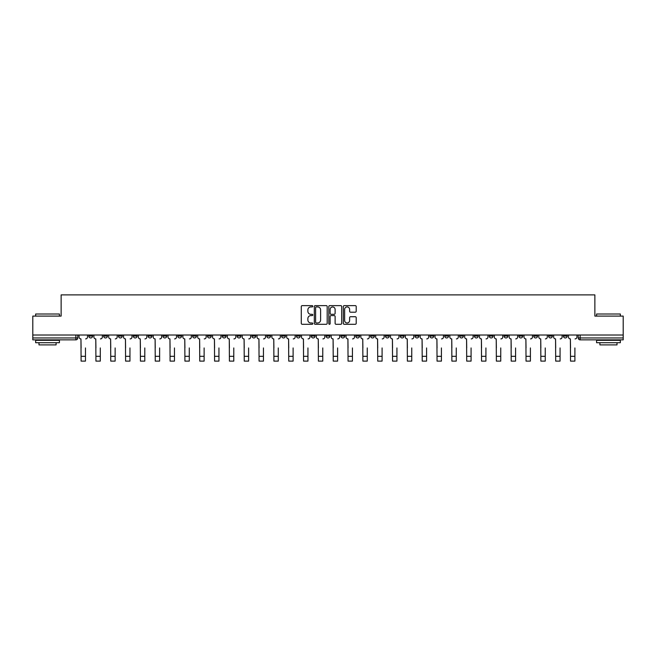 <?xml version="1.0" encoding="UTF-8"?>
<svg xmlns="http://www.w3.org/2000/svg" width="656" height="656" viewBox="0 0 656 656"><rect width="100%" height="100%" fill="white"/><g stroke="black" fill="none" stroke-linecap="round" stroke-linejoin="round"><path stroke-width="0.98" d="M312.789 306.27A0.656 0.656 0 0 0 312.133 305.622L302.219 305.622A0.935 0.935 0 0 0 301.284 306.549L301.284 323.351A0.935 0.935 0 0 0 302.219 324.285L312.133 324.285A0.656 0.656 0 0 0 312.789 323.629A0.656 0.656 0 0 0 312.133 322.973L310.854 322.973A2.985 2.985 0 0 1 307.869 319.989L307.869 318.595A2.985 2.985 0 0 1 310.854 315.602L312.133 315.602A0.656 0.656 0 0 0 312.789 314.954A0.656 0.656 0 0 0 312.133 314.298L310.854 314.298A2.985 2.985 0 0 1 307.869 311.313L307.869 309.911A2.985 2.985 0 0 1 310.854 306.926L312.133 306.926A0.656 0.656 0 0 0 312.789 306.27M489.245 335.011L489.245 336.061L493.05 336.061A1.902 1.902 0 0 1 491.147 337.955A1.902 1.902 0 0 1 489.245 336.061L489.245 335.011M474.411 335.011L474.411 336.061L478.216 336.061A1.902 1.902 0 0 1 476.313 337.955A1.902 1.902 0 0 1 474.411 336.061L474.411 335.011M385.425 335.011L385.425 336.061L389.229 336.061A1.902 1.902 0 0 1 387.327 337.955A1.902 1.902 0 0 1 385.425 336.061L385.425 335.011M370.591 335.011L370.591 336.061L374.396 336.061A1.902 1.902 0 0 1 372.493 337.955A1.902 1.902 0 0 1 370.591 336.061L370.591 335.011M355.765 335.011L355.765 336.061L359.562 336.061A1.902 1.902 0 0 1 357.659 337.955A1.902 1.902 0 0 1 355.765 336.061L355.765 335.011M326.098 335.011L326.098 336.061L329.902 336.061A1.902 1.902 0 0 1 328 337.955A1.902 1.902 0 0 1 326.098 336.061L326.098 335.011M296.438 336.061L296.438 335.011L296.438 336.061A1.902 1.902 0 0 0 298.341 337.955A1.902 1.902 0 0 1 296.438 336.061L300.235 336.061A1.902 1.902 0 0 1 298.341 337.955A1.902 1.902 0 0 0 300.235 336.061L300.235 335.011L300.235 336.061M281.604 336.061L281.604 335.011L281.604 336.061A1.902 1.902 0 0 0 283.507 337.955A1.902 1.902 0 0 1 281.604 336.061L285.409 336.061A1.902 1.902 0 0 1 283.507 337.955M266.771 336.061L266.771 335.011L266.771 336.061A1.902 1.902 0 0 0 268.673 337.955A1.902 1.902 0 0 1 266.771 336.061L270.575 336.061A1.902 1.902 0 0 1 268.673 337.955A1.902 1.902 0 0 0 270.575 336.061L270.575 335.011L270.575 336.061M251.945 335.011L251.945 336.061L255.742 336.061A1.902 1.902 0 0 1 253.847 337.955A1.902 1.902 0 0 1 251.945 336.061L251.945 335.011M237.111 335.011L237.111 336.061L240.916 336.061A1.902 1.902 0 0 1 239.014 337.955A1.902 1.902 0 0 1 237.111 336.061L237.111 335.011M222.277 335.011L222.277 336.061L226.082 336.061A1.902 1.902 0 0 1 224.18 337.955A1.902 1.902 0 0 1 222.277 336.061L222.277 335.011M207.452 336.061L207.452 335.011L207.452 336.061A1.902 1.902 0 0 0 209.346 337.955A1.902 1.902 0 0 1 207.452 336.061L211.248 336.061A1.902 1.902 0 0 1 209.346 337.955M177.784 336.061L177.784 335.011L177.784 336.061A1.902 1.902 0 0 0 179.687 337.955A1.902 1.902 0 0 1 177.784 336.061L181.589 336.061A1.902 1.902 0 0 1 179.687 337.955A1.902 1.902 0 0 0 181.589 336.061L181.589 335.011L181.589 336.061M162.95 336.061L162.95 335.011L162.95 336.061A1.902 1.902 0 0 0 164.853 337.955A1.902 1.902 0 0 1 162.95 336.061L166.755 336.061A1.902 1.902 0 0 1 164.853 337.955A1.902 1.902 0 0 0 166.755 336.061L166.755 335.011L166.755 336.061M148.125 336.061L148.125 335.011L148.125 336.061A1.902 1.902 0 0 0 150.027 337.955A1.902 1.902 0 0 1 148.125 336.061L151.93 336.061A1.902 1.902 0 0 1 150.027 337.955A1.902 1.902 0 0 0 151.93 336.061L151.93 335.011L151.93 336.061M133.291 336.061L133.291 335.011L133.291 336.061A1.902 1.902 0 0 0 135.193 337.955A1.902 1.902 0 0 1 133.291 336.061L137.096 336.061A1.902 1.902 0 0 1 135.193 337.955M118.457 336.061L118.457 335.011L118.457 336.061A1.902 1.902 0 0 0 120.36 337.955A1.902 1.902 0 0 1 118.457 336.061L122.262 336.061A1.902 1.902 0 0 1 120.36 337.955A1.902 1.902 0 0 0 122.262 336.061L122.262 335.011L122.262 336.061M103.632 336.061L103.632 335.011L103.632 336.061A1.902 1.902 0 0 0 105.534 337.955A1.902 1.902 0 0 1 103.632 336.061L107.428 336.061A1.902 1.902 0 0 1 105.534 337.955A1.902 1.902 0 0 0 107.428 336.061L107.428 335.011L107.428 336.061M355.273 312.199A0.935 0.935 0 0 0 356.208 311.264L356.208 306.549A0.935 0.935 0 0 0 355.273 305.622L344.261 305.622A0.935 0.935 0 0 0 343.326 306.549L343.326 323.351A0.935 0.935 0 0 0 344.261 324.285L355.273 324.285A0.935 0.935 0 0 0 356.208 323.351L356.208 317.66A0.935 0.935 0 0 0 355.273 316.725L350.558 316.725A0.935 0.935 0 0 0 349.623 317.66L349.623 320.481A2.493 2.493 0 0 1 347.131 322.973A2.493 2.493 0 0 1 344.638 320.481L344.638 309.419A2.493 2.493 0 0 1 347.131 306.926A2.493 2.493 0 0 1 349.623 309.419L349.623 311.264A0.935 0.935 0 0 0 350.558 312.199L355.273 312.199M32.8 335.011L32.8 316.094L61.131 316.094L61.131 294.888L594.869 294.888L594.869 316.094L623.2 316.094L623.2 335.011L32.8 335.011L32.8 337.955L77.769 337.955L77.769 335.011L77.769 337.955A1.902 1.902 0 0 1 75.866 339.857L32.8 339.857L32.8 337.955M327.18 306.549A0.935 0.935 0 0 0 326.253 305.622L315.241 305.622A0.935 0.935 0 0 0 314.306 306.549L314.306 323.351A0.935 0.935 0 0 0 315.241 324.285L326.253 324.285A0.935 0.935 0 0 0 327.18 323.351L327.18 306.549M329.747 305.622L340.759 305.622A0.935 0.935 0 0 1 341.694 306.549L341.694 323.351A0.935 0.935 0 0 1 340.759 324.285L336.052 324.285A0.935 0.935 0 0 1 335.118 323.351L335.118 316.536A0.935 0.935 0 0 0 334.183 315.602L331.059 315.602A0.935 0.935 0 0 0 330.124 316.536L330.124 323.629A0.656 0.656 0 0 1 329.468 324.285A0.656 0.656 0 0 1 328.82 323.629L328.82 306.549A0.935 0.935 0 0 1 329.747 305.622M578.231 335.011L578.231 337.955L623.2 337.955L623.2 339.857L580.134 339.857A1.902 1.902 0 0 1 578.231 337.955A1.902 1.902 0 0 0 580.134 339.857L580.134 335.011M623.2 335.011L623.2 337.955M567.202 335.011L567.202 336.061A1.902 1.902 0 0 1 565.3 337.955A1.902 1.902 0 0 1 563.397 336.061L567.202 336.061M563.397 335.011L563.397 336.061M552.368 335.011L552.368 336.061A1.902 1.902 0 0 1 550.466 337.955A1.902 1.902 0 0 1 548.572 336.061L552.368 336.061M548.572 335.011L548.572 336.061M537.543 335.011L537.543 336.061A1.902 1.902 0 0 1 535.64 337.955A1.902 1.902 0 0 1 533.738 336.061A1.902 1.902 0 0 0 535.64 337.955M533.738 335.011L533.738 336.061L537.543 336.061M522.709 335.011L522.709 336.061A1.902 1.902 0 0 1 520.807 337.955A1.902 1.902 0 0 1 518.904 336.061L522.709 336.061M518.904 335.011L518.904 336.061M507.875 335.011L507.875 336.061A1.902 1.902 0 0 1 505.973 337.955A1.902 1.902 0 0 1 504.07 336.061L507.875 336.061M504.07 335.011L504.07 336.061M493.05 335.011L493.05 336.061M478.216 335.011L478.216 336.061L478.216 335.011M463.382 335.011L463.382 336.061A1.902 1.902 0 0 1 461.48 337.955A1.902 1.902 0 0 1 459.577 336.061L463.382 336.061M459.577 335.011L459.577 336.061M448.548 335.011L448.548 336.061A1.902 1.902 0 0 1 446.654 337.955A1.902 1.902 0 0 1 444.752 336.061L448.548 336.061M444.752 335.011L444.752 336.061M433.723 335.011L433.723 336.061A1.902 1.902 0 0 1 431.82 337.955A1.902 1.902 0 0 1 429.918 336.061L433.723 336.061M429.918 335.011L429.918 336.061M418.889 335.011L418.889 336.061A1.902 1.902 0 0 1 416.986 337.955A1.902 1.902 0 0 1 415.084 336.061L418.889 336.061M415.084 335.011L415.084 336.061M404.055 335.011L404.055 336.061A1.902 1.902 0 0 1 402.153 337.955A1.902 1.902 0 0 1 400.258 336.061L404.055 336.061M400.258 335.011L400.258 336.061M389.229 335.011L389.229 336.061A1.902 1.902 0 0 1 387.327 337.955M374.396 335.011L374.396 336.061M359.562 336.061L359.562 335.011L359.562 336.061A1.902 1.902 0 0 1 357.659 337.955M344.736 335.011L344.736 336.061A1.902 1.902 0 0 1 342.834 337.955A1.902 1.902 0 0 1 340.931 336.061A1.902 1.902 0 0 0 342.834 337.955A1.902 1.902 0 0 0 344.736 336.061L340.931 336.061L340.931 335.011M329.902 336.061L329.902 335.011L329.902 336.061A1.902 1.902 0 0 1 328 337.955M315.069 335.011L315.069 336.061A1.902 1.902 0 0 1 313.166 337.955A1.902 1.902 0 0 1 311.264 336.061A1.902 1.902 0 0 0 313.166 337.955M311.264 335.011L311.264 336.061L315.069 336.061M285.409 335.011L285.409 336.061L285.409 335.011M255.742 336.061L255.742 335.011L255.742 336.061A1.902 1.902 0 0 1 253.847 337.955M240.916 336.061L240.916 335.011L240.916 336.061A1.902 1.902 0 0 1 239.014 337.955M226.082 336.061L226.082 335.011L226.082 336.061A1.902 1.902 0 0 1 224.18 337.955M211.248 335.011L211.248 336.061L211.248 335.011M196.423 336.061L196.423 335.011L196.423 336.061A1.902 1.902 0 0 1 194.52 337.955A1.902 1.902 0 0 1 192.618 336.061L196.423 336.061A1.902 1.902 0 0 1 194.52 337.955M192.618 335.011L192.618 336.061M137.096 335.011L137.096 336.061L137.096 335.011M92.603 335.011L92.603 336.061A1.902 1.902 0 0 1 90.7 337.955A1.902 1.902 0 0 1 88.798 336.061A1.902 1.902 0 0 0 90.7 337.955A1.902 1.902 0 0 0 92.603 336.061L92.603 335.011M88.798 335.011L88.798 336.061L92.603 336.061M75.866 335.011L75.866 339.857A1.902 1.902 0 0 0 77.769 337.955M316.266 306.926A0.656 0.656 0 0 0 315.61 307.582L315.61 322.326A0.656 0.656 0 0 0 316.266 322.973L317.619 322.973A2.985 2.985 0 0 0 320.604 319.989L320.604 309.911A2.985 2.985 0 0 0 317.619 306.926L316.266 306.926M335.118 309.468A2.493 2.493 0 0 0 332.617 306.975A2.493 2.493 0 0 0 330.124 309.468L330.124 313.363A0.935 0.935 0 0 0 331.059 314.298L334.183 314.298A0.935 0.935 0 0 0 335.118 313.363L335.118 309.468M79.056 337.012L79.056 335.011L79.056 337.012A1.902 1.902 0 0 0 80.95 338.906L81.098 347.942M80.95 338.906L81.098 361.112L85.469 361.112L85.469 347.942M87.51 337.012L87.51 335.011L87.51 337.012A1.902 1.902 0 0 1 85.616 338.906M93.882 337.012L93.882 335.011L93.882 337.012A1.902 1.902 0 0 0 95.784 338.906L95.932 347.942M95.784 338.906L95.932 361.112L100.302 361.112L100.302 347.942M102.344 337.012L102.344 335.011L102.344 337.012A1.902 1.902 0 0 1 100.442 338.906M108.716 337.012L108.716 335.011L108.716 337.012A1.902 1.902 0 0 0 110.618 338.906L110.757 347.942M110.618 338.906L110.757 361.112L115.136 361.112L115.136 347.942M117.178 337.012L117.178 335.011L117.178 337.012A1.902 1.902 0 0 1 115.276 338.906M35.654 314.003L59.417 314.003L35.654 314.003L35.654 316.094M59.417 342.711L35.654 342.711L35.654 340.333L59.417 340.333L59.417 342.711M56.096 342.711L56.096 344.9L38.983 344.9L38.983 342.711M596.583 314.003L620.346 314.003L596.583 314.003L596.583 316.094M620.346 342.711L596.583 342.711L596.583 340.333L620.346 340.333L620.346 342.711M617.017 342.711L617.017 344.9L599.904 344.9L599.904 342.711M123.549 337.012L123.549 335.011L123.549 337.012A1.902 1.902 0 0 0 125.452 338.906L125.591 347.942M125.452 338.906L125.591 361.112L129.962 361.112L129.962 347.942M132.012 337.012L132.012 335.011L132.012 337.012A1.902 1.902 0 0 1 130.109 338.906M138.375 337.012L138.375 335.011L138.375 337.012A1.902 1.902 0 0 0 140.277 338.906L140.425 347.942M140.277 338.906L140.425 361.112L144.796 361.112L144.796 347.942M146.837 337.012L146.837 335.011L146.837 337.012A1.902 1.902 0 0 1 144.935 338.906M153.209 337.012L153.209 335.011L153.209 337.012A1.902 1.902 0 0 0 155.111 338.906L155.251 347.942M155.111 338.906L155.251 361.112L159.629 361.112L159.629 347.942M161.671 337.012L161.671 335.011L161.671 337.012A1.902 1.902 0 0 1 159.769 338.906M168.043 337.012L168.043 335.011L168.043 337.012A1.902 1.902 0 0 0 169.945 338.906L170.084 347.942M169.945 338.906L170.084 361.112L174.455 361.112L174.455 347.942M176.505 337.012L176.505 335.011L176.505 337.012A1.902 1.902 0 0 1 174.603 338.906M182.868 337.012L182.868 335.011L182.868 337.012A1.902 1.902 0 0 0 184.771 338.906L184.918 347.942M184.771 338.906L184.918 361.112L189.289 361.112L189.289 347.942M191.331 337.012L191.331 335.011L191.331 337.012A1.902 1.902 0 0 1 189.428 338.906M197.702 337.012L197.702 335.011L197.702 337.012A1.902 1.902 0 0 0 199.604 338.906L199.744 347.942M199.604 338.906L199.744 361.112L204.123 361.112L204.123 347.942M206.164 337.012L206.164 335.011L206.164 337.012A1.902 1.902 0 0 1 204.262 338.906M212.536 337.012L212.536 335.011L212.536 337.012A1.902 1.902 0 0 0 214.438 338.906L214.578 347.942M214.438 338.906L214.578 361.112L218.948 361.112L218.948 347.942M220.998 337.012L220.998 335.011L220.998 337.012A1.902 1.902 0 0 1 219.096 338.906M227.37 337.012L227.37 335.011L227.37 337.012A1.902 1.902 0 0 0 229.264 338.906L229.411 347.942M229.264 338.906L229.411 361.112L233.782 361.112L233.782 347.942M235.824 337.012L235.824 335.011L235.824 337.012A1.902 1.902 0 0 1 233.93 338.906M242.195 337.012L242.195 335.011L242.195 337.012A1.902 1.902 0 0 0 244.098 338.906L244.245 347.942M244.098 338.906L244.245 361.112L248.616 361.112L248.616 347.942M250.658 337.012L250.658 335.011L250.658 337.012A1.902 1.902 0 0 1 248.755 338.906M257.029 337.012L257.029 335.011L257.029 337.012A1.902 1.902 0 0 0 258.931 338.906L259.071 347.942M258.931 338.906L259.071 361.112L263.45 361.112L263.45 347.942M265.491 337.012L265.491 335.011L265.491 337.012A1.902 1.902 0 0 1 263.589 338.906M271.863 337.012L271.863 335.011L271.863 337.012A1.902 1.902 0 0 0 273.765 338.906L273.905 347.942M273.765 338.906L273.905 361.112L278.275 361.112L278.275 347.942M280.325 337.012L280.325 335.011L280.325 337.012A1.902 1.902 0 0 1 278.423 338.906M286.688 337.012L286.688 335.011L286.688 337.012A1.902 1.902 0 0 0 288.591 338.906L288.738 347.942M288.591 338.906L288.738 361.112L293.109 361.112L293.109 347.942M295.151 337.012L295.151 335.011L295.151 337.012A1.902 1.902 0 0 1 293.248 338.906M301.522 337.012L301.522 335.011L301.522 337.012A1.902 1.902 0 0 0 303.425 338.906L303.564 347.942M303.425 338.906L303.564 361.112L307.943 361.112L307.943 347.942M309.985 337.012L309.985 335.011L309.985 337.012A1.902 1.902 0 0 1 308.082 338.906M316.356 337.012L316.356 335.011L316.356 337.012A1.902 1.902 0 0 0 318.258 338.906L318.398 347.942M318.258 338.906L318.398 361.112L322.768 361.112L322.768 347.942M324.818 337.012L324.818 335.011L324.818 337.012A1.902 1.902 0 0 1 322.916 338.906M331.182 337.012L331.182 335.011L331.182 337.012A1.902 1.902 0 0 0 333.084 338.906L333.232 347.942M333.084 338.906L333.232 361.112L337.602 361.112L337.602 347.942M339.644 337.012L339.644 335.011L339.644 337.012A1.902 1.902 0 0 1 337.742 338.906M346.015 337.012L346.015 335.011L346.015 337.012A1.902 1.902 0 0 0 347.918 338.906L348.057 347.942M347.918 338.906L348.057 361.112L352.436 361.112L352.436 347.942M354.478 337.012L354.478 335.011L354.478 337.012A1.902 1.902 0 0 1 352.575 338.906M360.849 337.012L360.849 335.011L360.849 337.012A1.902 1.902 0 0 0 362.752 338.906L362.891 347.942M362.752 338.906L362.891 361.112L367.262 361.112L367.262 347.942M369.312 337.012L369.312 335.011L369.312 337.012A1.902 1.902 0 0 1 367.409 338.906M375.675 337.012L375.675 335.011L375.675 337.012A1.902 1.902 0 0 0 377.577 338.906L377.725 347.942M377.577 338.906L377.725 361.112L382.095 361.112L382.095 347.942M384.137 337.012L384.137 335.011L384.137 337.012A1.902 1.902 0 0 1 382.235 338.906M390.509 337.012L390.509 335.011L390.509 337.012A1.902 1.902 0 0 0 392.411 338.906L392.55 347.942M392.411 338.906L392.55 361.112L396.929 361.112L396.929 347.942M398.971 337.012L398.971 335.011L398.971 337.012A1.902 1.902 0 0 1 397.069 338.906M405.342 337.012L405.342 335.011L405.342 337.012A1.902 1.902 0 0 0 407.245 338.906L407.384 347.942M407.245 338.906L407.384 361.112L411.755 361.112L411.755 347.942M413.805 337.012L413.805 335.011L413.805 337.012A1.902 1.902 0 0 1 411.902 338.906M420.176 337.012L420.176 335.011L420.176 337.012A1.902 1.902 0 0 0 422.07 338.906L422.218 347.942M422.07 338.906L422.218 361.112L426.589 361.112L426.589 347.942M428.63 337.012L428.63 335.011L428.63 337.012A1.902 1.902 0 0 1 426.736 338.906M435.002 337.012L435.002 335.011L435.002 337.012A1.902 1.902 0 0 0 436.904 338.906L437.052 347.942M436.904 338.906L437.052 361.112L441.422 361.112L441.422 347.942M443.464 337.012L443.464 335.011L443.464 337.012A1.902 1.902 0 0 1 441.562 338.906M449.836 337.012L449.836 335.011L449.836 337.012A1.902 1.902 0 0 0 451.738 338.906L451.877 347.942M451.738 338.906L451.877 361.112L456.256 361.112L456.256 347.942M458.298 337.012L458.298 335.011L458.298 337.012A1.902 1.902 0 0 1 456.396 338.906M464.669 337.012L464.669 335.011L464.669 337.012A1.902 1.902 0 0 0 466.572 338.906L466.711 347.942M466.572 338.906L466.711 361.112L471.082 361.112L471.082 347.942M473.132 337.012L473.132 335.011L473.132 337.012A1.902 1.902 0 0 1 471.229 338.906M479.495 337.012L479.495 335.011L479.495 337.012A1.902 1.902 0 0 0 481.397 338.906L481.545 347.942M481.397 338.906L481.545 361.112L485.916 361.112L485.916 347.942M487.957 337.012L487.957 335.011L487.957 337.012A1.902 1.902 0 0 1 486.055 338.906M494.329 337.012L494.329 335.011L494.329 337.012A1.902 1.902 0 0 0 496.231 338.906L496.371 347.942M496.231 338.906L496.371 361.112L500.749 361.112L500.749 347.942M502.791 337.012L502.791 335.011L502.791 337.012A1.902 1.902 0 0 1 500.889 338.906M509.163 337.012L509.163 335.011L509.163 337.012A1.902 1.902 0 0 0 511.065 338.906L511.204 347.942M511.065 338.906L511.204 361.112L515.575 361.112L515.575 347.942M517.625 337.012L517.625 335.011L517.625 337.012A1.902 1.902 0 0 1 515.723 338.906M523.988 337.012L523.988 335.011L523.988 337.012A1.902 1.902 0 0 0 525.891 338.906L526.038 347.942M525.891 338.906L526.038 361.112L530.409 361.112L530.409 347.942M532.451 337.012L532.451 335.011L532.451 337.012A1.902 1.902 0 0 1 530.548 338.906M538.822 337.012L538.822 335.011L538.822 337.012A1.902 1.902 0 0 0 540.724 338.906L540.864 347.942M540.724 338.906L540.864 361.112L545.243 361.112L545.243 347.942M547.284 337.012L547.284 335.011L547.284 337.012A1.902 1.902 0 0 1 545.382 338.906M553.656 337.012L553.656 335.011L553.656 337.012A1.902 1.902 0 0 0 555.558 338.906L555.698 347.942M555.558 338.906L555.698 361.112L560.068 361.112L560.068 347.942M562.118 337.012L562.118 335.011L562.118 337.012A1.902 1.902 0 0 1 560.216 338.906M568.49 337.012L568.49 335.011L568.49 337.012A1.902 1.902 0 0 0 570.384 338.906L570.531 347.942M570.384 338.906L570.531 361.112L574.902 361.112L574.902 347.942M576.944 337.012L576.944 335.011L576.944 337.012A1.902 1.902 0 0 1 575.05 338.906M85.469 356.306L81.098 356.306M100.302 356.306L95.932 356.306M115.136 356.306L110.757 356.306M129.962 356.306L125.591 356.306M144.796 356.306L140.425 356.306M159.629 356.306L155.251 356.306M174.455 356.306L170.084 356.306M189.289 356.306L184.918 356.306M204.123 356.306L199.744 356.306M218.948 356.306L214.578 356.306M233.782 356.306L229.411 356.306M248.616 356.306L244.245 356.306M263.45 356.306L259.071 356.306M278.275 356.306L273.905 356.306M293.109 356.306L288.738 356.306M307.943 356.306L303.564 356.306M322.768 356.306L318.398 356.306M337.602 356.306L333.232 356.306M352.436 356.306L348.057 356.306M367.262 356.306L362.891 356.306M382.095 356.306L377.725 356.306M396.929 356.306L392.55 356.306M411.755 356.306L407.384 356.306M426.589 356.306L422.218 356.306M441.422 356.306L437.052 356.306M456.256 356.306L451.877 356.306M471.082 356.306L466.711 356.306M485.916 356.306L481.545 356.306M500.749 356.306L496.371 356.306M515.575 356.306L511.204 356.306M530.409 356.306L526.038 356.306M545.243 356.306L540.864 356.306M560.068 356.306L555.698 356.306M574.902 356.306L570.531 356.306M59.417 316.094L59.417 314.003M54.005 340.333L54.005 339.857M41.074 340.333L41.074 339.857M620.346 316.094L620.346 314.003M614.926 340.333L614.926 339.857M601.995 340.333L601.995 339.857"/></g></svg>
